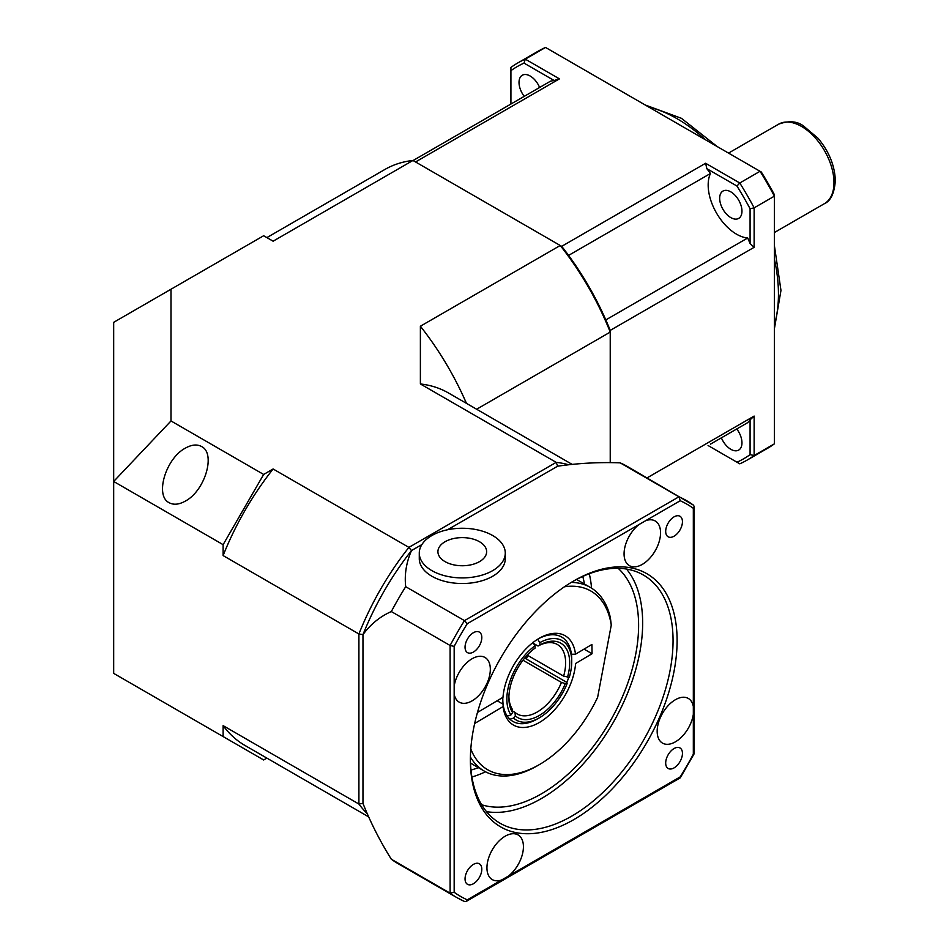 <?xml version="1.0" encoding="UTF-8"?>
<svg xmlns="http://www.w3.org/2000/svg" width="949" height="949" viewBox="0 0 949 949"><rect width="100%" height="100%" fill="white"/><g stroke="black" fill="none" stroke-linecap="round" stroke-linejoin="round"><path stroke-width="1.42" d="M479.506 561.63A24.366 14.069 180 0 1 438.746 555.319A24.366 14.069 180 0 1 468.581 538.095A24.366 14.069 180 0 1 479.506 561.63M492.673 570.634A42.99 24.828 180 0 1 445.828 576.019A42.99 24.828 180 0 1 419.28 553.089A42.99 24.828 180 0 1 462.282 528.261A42.99 24.828 180 0 1 505.271 553.089A42.99 24.828 180 0 1 492.673 570.634M505.271 553.089L505.271 558.7A42.99 24.828 180 0 1 492.673 576.257A42.99 24.828 180 0 1 445.828 581.63A42.99 24.828 180 0 1 419.28 558.7L419.28 553.089M620.183 462.851A229.302 132.386 120 0 1 627.586 466.6L693.328 505.07A229.302 132.386 120 0 0 686.376 500.538A229.302 132.386 120 0 0 678.962 496.79L620.183 462.851A202.054 116.656 0 0 0 557.656 466.196L556.185 462.365L420.383 383.965L420.383 326.231L560.23 245.494A203.501 117.498 60 0 1 610.231 332.091L610.231 330.394A200.642 115.837 -120 0 0 605.818 319.908A200.642 115.837 -120 0 0 568.581 255.4L710.457 173.489A200.642 115.837 -120 0 0 706.839 168.661L705.605 163.264L561.701 246.337L560.23 245.494L561.701 246.337A200.642 115.837 -120 0 1 568.581 255.4M645.7 520.669A25.801 14.899 -60 0 1 655.213 520.977A25.801 14.899 -60 0 1 660.551 532.792A25.801 14.899 -60 0 1 649.294 558.747A25.801 14.899 -60 0 1 629.412 565.663A25.801 14.899 -60 0 1 624.881 547.17A25.801 14.899 -60 0 1 638.926 524.583L680.219 500.74L678.962 496.79L464.476 620.622L405.697 586.684A229.302 132.386 120 0 0 391.332 611.559A202.054 116.656 -120 0 0 362.969 634.62L362.969 634.62A200.642 115.837 -60 0 1 411.486 550.574L421.89 544.572M568.593 464.773A203.501 117.498 120 0 0 556.185 462.365L408.912 547.383A203.501 117.498 120 0 0 358.912 633.979L362.969 634.632L362.969 803.4A202.054 116.656 -120 0 0 391.332 859.225A229.302 132.386 120 0 0 398.283 863.768L457.074 897.707A229.302 132.386 120 0 0 464.476 901.455L466.137 901.467L467.276 899.842A226.431 130.737 -60 0 1 454.168 892.274L454.168 686.234A25.801 14.899 -60 0 1 472.092 658.748A25.801 14.899 -60 0 1 484.986 657.467A25.801 14.899 -60 0 1 484.986 687.254A25.801 14.899 -60 0 1 459.197 702.141A25.801 14.899 -60 0 1 454.168 694.063M572.733 581.535A143.311 82.741 -60 0 1 643.375 575.011A143.311 82.741 -60 0 1 643.375 740.493A143.311 82.741 -60 0 1 500.064 823.234A143.311 82.741 -60 0 1 470.384 758.785M470.384 759.971A146.182 84.402 120 0 0 573.754 819.651A146.182 84.402 120 0 0 677.111 640.611A146.182 84.402 120 0 0 573.742 580.93A146.182 84.402 120 0 0 470.384 759.971M501.796 879.913A25.801 14.899 -60 0 1 492.282 879.604A25.801 14.899 -60 0 1 486.944 867.789A25.801 14.899 -60 0 1 498.201 841.834A25.801 14.899 -60 0 1 518.083 834.918A25.801 14.899 -60 0 1 522.614 853.412A25.801 14.899 -60 0 1 508.569 875.998L467.276 899.842M693.328 714.348A25.801 14.899 -60 0 1 675.403 741.833A25.801 14.899 -60 0 1 662.509 743.114A25.801 14.899 -60 0 1 662.509 713.328A25.801 14.899 -60 0 1 688.298 698.44A25.801 14.899 -60 0 1 693.328 706.519L693.328 754.206L694.17 753.66L694.17 506.505L693.328 508.308L693.328 706.519M465.046 647.206A11.851 6.845 -60 0 1 470.218 635.284A11.851 6.845 -60 0 1 479.352 632.105A11.851 6.845 -60 0 1 479.352 645.794A11.851 6.845 -60 0 1 467.501 652.627A11.851 6.845 -60 0 1 465.046 647.206M473.421 883.733A11.851 6.845 -60 0 1 467.501 884.314A11.851 6.845 -60 0 1 467.501 870.636A11.851 6.845 -60 0 1 479.352 863.792A11.851 6.845 -60 0 1 481.167 873.282A11.851 6.845 -60 0 1 473.421 883.733M682.45 753.376A11.851 6.845 -60 0 1 677.278 765.297A11.851 6.845 -60 0 1 668.143 768.476A11.851 6.845 -60 0 1 668.143 754.787A11.851 6.845 -60 0 1 679.994 747.954A11.851 6.845 -60 0 1 682.45 753.376M674.075 516.849A11.851 6.845 -60 0 1 679.994 516.268A11.851 6.845 -60 0 1 679.994 529.945A11.851 6.845 -60 0 1 668.143 536.79A11.851 6.845 -60 0 1 666.328 527.3A11.851 6.845 -60 0 1 674.075 516.849M626.542 569.056A143.311 82.741 -60 0 1 612.983 722.936A143.311 82.741 -60 0 1 486.493 811.632M693.494 505.188L694.17 506.505M454.168 686.234L454.168 646.376L450.111 645.486A229.302 132.386 120 0 1 464.476 620.622L467.276 623.683L638.926 524.583M391.332 611.559L450.111 645.486L450.111 893.163L454.168 892.274M466.137 901.467L680.172 777.895L680.219 776.899L508.569 875.998M447.537 529.767L557.644 466.196M273.11 468.984A203.501 117.498 120 0 0 223.122 555.58L223.122 544.667L263.656 474.453L273.11 468.984L408.912 547.383L411.498 550.574A202.054 116.656 0 0 0 405.697 586.684M464.654 901.55L457.074 897.707A229.302 132.386 120 0 1 450.111 893.163L391.332 859.225M618.155 568.309A137.581 79.431 -60 0 1 610.112 721.287A137.581 79.431 -60 0 1 481.641 804.74M589.282 573.742A137.581 79.431 -60 0 1 591.559 588.155M485.532 771.786A137.581 79.431 -60 0 1 471.914 777.017M582.769 576.423A128.981 74.473 -60 0 1 584.442 584.003M478.379 767.694A128.981 74.473 -60 0 1 470.989 770.042M710.457 444.144L747.693 422.649A200.642 115.837 -120 0 0 750.078 419.861L750.078 454.642A226.431 130.737 60 0 1 736.97 462.21L739.769 463.824A229.302 132.386 -120 0 0 747.171 460.075A229.302 132.386 -120 0 0 754.135 455.532L774.396 443.835A229.302 132.386 60 0 1 767.444 448.367L747.171 460.075M750.078 454.642L754.135 455.532L754.135 416.077L647.099 477.869M415.543 161.959L559.447 78.874L525.283 59.146A229.302 132.386 -120 0 0 517.869 62.907L538.142 51.21A229.302 132.386 60 0 1 545.545 47.45L761.3 172.018A226.431 130.737 -120 0 1 774.396 194.699L774.396 196.158L754.135 207.855A229.302 132.386 -120 0 0 739.769 182.991L760.042 171.283A229.302 132.386 60 0 1 774.396 196.158L774.396 443.835M476.623 409.233L610.231 332.091L610.231 330.394L754.135 247.321L754.135 207.855L750.078 208.744L750.078 243.537A200.642 115.837 -120 0 0 747.693 237.997L605.818 319.908M559.447 78.874L554.145 80.499A200.642 115.837 -120 0 0 550.539 81.163L413.076 160.535M754.135 247.321L750.078 243.537M510.918 104.046L510.918 70.665A226.431 130.737 60 0 1 524.014 63.109L554.145 80.499M524.228 96.359A15.765 9.099 60 0 1 522.294 75.244A15.765 9.099 60 0 1 530.183 76.027A15.765 9.099 60 0 1 539.613 87.486M750.078 419.861L754.135 416.077M747.693 237.997A40.131 23.167 60 0 1 716.483 213.015A40.131 23.167 60 0 1 710.457 173.489M736.756 428.96A15.765 9.099 60 0 1 738.702 450.075A15.765 9.099 60 0 1 730.813 449.292A15.765 9.099 60 0 1 721.382 437.833M741.964 211.176A15.765 9.099 60 0 1 738.702 218.389A15.765 9.099 60 0 1 722.936 209.29A15.765 9.099 60 0 1 722.936 191.081A15.765 9.099 60 0 1 735.084 195.304A15.765 9.099 60 0 1 741.964 211.176M706.839 168.661L736.97 186.051A226.431 130.737 60 0 1 750.078 208.744M736.97 186.051L739.769 182.991L705.605 163.264M545.545 47.45L525.283 59.146L524.014 63.109M517.869 62.907A229.302 132.386 -120 0 0 510.918 67.438L510.918 70.665M736.97 462.21L708.073 445.52M263.656 474.453L170.998 420.953L170.998 289.231L113.678 322.34L113.678 481.475L223.122 544.667M266.883 758.109L263.656 759.971L113.678 673.375L113.678 481.475L170.998 420.953M266.883 237.606L384.843 169.491A203.501 117.498 60 0 1 412.957 160.464L273.11 241.2L263.656 235.743L170.998 289.231M420.383 326.231A203.501 117.498 60 0 1 466.445 403.349M610.231 332.091L610.231 462.626M223.122 736.566L223.122 725.641A203.501 117.498 120 0 0 244.996 745.475L368.663 816.875M572.164 464.393L448.497 392.993A203.501 117.498 120 0 0 420.383 383.965M162.421 701.525L201.568 724.123M169.136 502.697C154.64 495.793 165.743 458.426 185.352 448.142C191.639 444.618 197.048 444.085 201.568 446.528C216.075 453.444 204.972 490.811 185.352 501.096C179.064 504.607 173.655 505.141 169.136 502.697M412.957 160.464L560.23 245.494M223.122 725.641L358.912 804.04L358.912 633.979L223.122 555.58M362.969 803.4L358.912 804.04A203.501 117.498 120 0 0 367.204 813.59M470.419 757.053A106.051 61.234 120 0 0 484.239 771.074A106.051 61.234 120 0 0 537.264 765.819L539.293 764.645A103.18 59.573 -60 0 1 470.799 748.986M470.49 763.067L484.239 771.074M524.678 658.048L526.363 659.021A48.731 28.138 120 0 0 527.691 655.391M568.724 677.313A48.731 28.138 -60 0 1 566.897 682.426L567.111 683.588L565.284 683.588L561.44 682.414L522.97 660.207M526.363 659.021L566.897 682.426M527.122 655.249A51.59 29.787 -60 0 1 525.805 658.701M497.146 700.765L503.112 704.205L503.1 706.59L474.666 723.482M477.466 712.462L502.982 697.301A51.59 29.787 120 0 1 539.293 638.274A51.59 29.787 120 0 1 575.485 654.205L591.927 644.442L592.046 653.731L575.604 663.505A51.59 29.787 120 0 1 539.827 722.213A51.59 29.787 120 0 1 503.1 706.59M537.68 639.211L539.827 642.651A45.86 26.477 -60 0 1 571.725 661.678L571.725 659.341A48.731 28.138 120 0 0 571.417 654.252L575.485 654.205M564.441 586.79A103.18 59.573 -60 0 1 611.275 625.083L610.397 617.846A106.051 61.234 120 0 0 590.29 587.384A106.051 61.234 120 0 0 571.239 582.413M539.293 764.645A103.18 59.573 -60 0 0 597.633 697.325L611.275 625.083M502.84 697.385A48.731 28.138 120 0 0 503.112 704.205A48.731 28.138 120 0 0 507.217 716.056L510.942 714.953L512.65 712.675L512.318 709.235A40.131 23.167 -60 0 1 508.913 696.756M567.111 683.588A45.86 26.477 -60 0 1 539.293 717.847A45.86 26.477 -60 0 1 513.623 718.096L509.898 719.2A48.731 28.138 -60 0 1 507.217 716.056M509.898 719.2A48.731 28.138 120 0 0 537.264 719.01L539.293 717.847M592.046 653.731L584.05 649.116M571.417 654.252A48.731 28.138 120 0 0 538.261 638.879M539.827 642.651L539.945 644.929L538.036 646.032L533.492 643.398M512.65 712.675A42.99 24.828 120 0 1 508.889 697.954A42.99 24.828 120 0 1 535.094 648.06L534.975 645.783L532.828 642.343M527.241 655.13L563.623 676.139L569.293 677.313A45.86 26.477 -60 0 0 571.725 661.678M561.44 682.414A40.131 23.167 -60 0 1 517.205 713.98A40.131 23.167 -60 0 1 514.987 712.391L515.319 715.831A42.99 24.828 120 0 0 565.284 683.588M515.319 715.831L513.623 718.096M567.466 677.313A42.99 24.828 120 0 0 539.945 644.929M538.036 646.032A40.131 23.167 -60 0 1 557.324 644.478A40.131 23.167 -60 0 1 563.623 676.139M512.484 710.931L514.987 712.391M510.942 714.953A45.86 26.477 -60 0 1 534.975 645.783M454.168 646.376A226.431 130.737 -60 0 1 467.276 623.683M693.328 754.206A226.431 130.737 -60 0 1 680.219 776.899M680.219 500.74A226.431 130.737 -60 0 1 693.328 508.308M648.736 107.023A143.311 82.741 60 0 1 677.111 118.732A143.311 82.741 60 0 1 705.487 139.788M774.396 259.148A143.311 82.741 60 0 1 774.396 324.677M728.535 153.097L778.631 124.177A45.86 26.477 60 0 1 813.969 136.466A45.86 26.477 60 0 1 833.981 182.623A45.86 26.477 60 0 1 824.491 203.62L774.396 232.529M680.303 777.777L694.122 753.826M774.396 328.781L780.968 290.418L774.396 245.613M717.207 146.561L681.418 118.305L645.178 104.971M778.631 124.177C788.833 120.452 797.184 121.104 803.696 126.146L818.133 138.352C829.106 151.603 834.835 165.731 835.322 180.749C834.337 193.311 830.719 200.927 824.491 203.62M576.553 579.448L590.29 587.384"/></g></svg>
